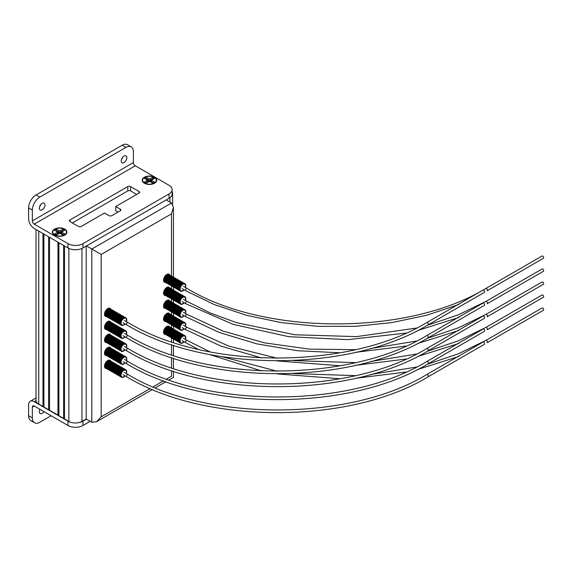 <?xml version="1.0" encoding="UTF-8"?>
<svg xmlns="http://www.w3.org/2000/svg" width="572" height="572" viewBox="0 0 572 572"><rect width="100%" height="100%" fill="white"/><g stroke="black" fill="none" stroke-linecap="round" stroke-linejoin="round"><path stroke-width="0.86" d="M64.536 245.981L64.536 418.933L68.847 421.421A9.281 5.355 0 0 0 81.968 421.421L86.186 418.983L86.186 246.11M64.536 418.389A0.665 0.386 0 0 0 63.599 418.389L63.599 245.438M58.909 242.728L58.909 415.68L63.599 418.389M58.909 415.143A0.665 0.386 0 0 0 57.972 415.143L57.972 242.192M49.535 237.316L49.535 410.267L57.972 415.143M49.535 409.731A0.665 0.386 0 0 0 48.599 409.731L48.599 236.779M43.908 234.07L43.908 407.021L48.599 409.731M43.908 406.485A0.665 0.386 0 0 0 42.971 406.485L42.971 233.533M36.036 229.522L36.036 400.257A9.281 5.355 0 0 0 38.753 404.046L42.971 406.485M171.071 196.632A9.281 5.355 0 0 0 172.622 193.665A9.281 5.355 0 0 0 172.136 191.956M72.244 249.471A9.281 5.355 0 0 0 77.728 249.621M43.915 411.604A3.975 2.295 -60 0 1 42.156 413.341A3.975 2.295 -60 0 1 40.169 413.535A3.975 2.295 -60 0 1 39.961 409.323M39.618 410.16A3.975 2.295 120 0 0 40.169 409.445M28.6 415.751L32.347 417.917A10.603 6.12 120 0 0 34.549 422.772L30.795 420.606A10.603 6.12 -60 0 1 28.6 415.751L28.6 404.926A7.958 4.59 60 0 1 30.244 401.287A7.958 4.59 60 0 1 34.227 401.68L67.975 421.164A10.603 6.12 0 0 0 72.244 422.665M77.728 422.822A10.603 6.12 0 0 0 82.976 421.164L86.472 419.147M32.347 417.917L32.347 407.092A2.653 1.53 60 0 1 32.897 405.877A2.653 1.53 60 0 1 34.227 406.013L67.975 425.497A10.603 6.12 0 0 0 82.976 425.497L90.219 421.314M34.549 422.772A10.603 6.12 120 0 0 39.847 422.25L51.101 415.751M64.014 235.178A4.64 2.681 180 0 1 63.664 235.607M153.825 183.326A4.64 2.681 180 0 1 153.475 183.755M64.815 229.115A7.293 4.211 180 0 1 64.815 235.063A7.293 4.211 180 0 1 54.504 235.063L54.504 235.063A7.293 4.211 180 0 1 54.504 229.115A7.293 4.211 180 0 1 64.815 229.115M144.308 183.219A7.293 4.211 0 0 0 154.626 183.219A7.293 4.211 0 0 0 154.626 177.263A7.293 4.211 0 0 0 144.316 177.263A7.293 4.211 0 0 0 144.308 183.219L144.308 183.219M42.156 203.332A3.975 2.295 -60 0 1 44.144 203.139A3.975 2.295 -60 0 1 44.752 206.32A3.975 2.295 -60 0 1 42.156 209.831A3.975 2.295 -60 0 1 40.169 210.024A3.975 2.295 -60 0 1 39.561 206.835A3.975 2.295 -60 0 1 42.156 203.332M39.618 206.649A3.975 2.295 120 0 0 40.941 204.347M121.5 159.374A3.975 2.295 120 0 0 122.823 157.078M124.031 156.063A3.975 2.295 -60 0 1 126.026 155.863A3.975 2.295 -60 0 1 126.634 159.052A3.975 2.295 -60 0 1 124.031 162.555A3.975 2.295 -60 0 1 122.043 162.755A3.975 2.295 -60 0 1 121.436 159.567A3.975 2.295 -60 0 1 124.031 156.063M117.939 212.126L115.744 210.861L115.744 206.528L120.284 209.145L120.284 210.768L111.869 215.63A1.988 1.151 0 0 1 109.052 215.63L104.519 213.013L81.231 226.455A1.988 1.151 180 0 1 78.414 226.455L69.977 221.586L69.977 219.963L127.785 186.586L127.785 190.919L72.322 222.937M136.694 194.437L130.595 190.919A1.988 1.151 0 0 0 127.785 190.919M131.21 146.875A10.603 6.12 120 0 1 133.412 151.73L133.412 162.555A2.653 1.53 -120 0 0 135.285 165.801L169.033 185.292A10.603 6.12 180 0 1 172.136 189.618L172.136 193.951A10.603 6.12 180 0 1 169.033 198.277L82.976 247.962A10.603 6.12 180 0 1 67.975 247.962L34.227 228.478A7.958 4.59 60 0 1 28.6 218.74L28.6 207.915A10.603 6.12 -60 0 1 36.1 194.923L122.158 145.238A10.603 6.12 -60 0 1 127.463 144.709L131.21 146.875A10.603 6.12 120 0 0 125.911 147.404L39.847 197.09L36.1 194.923M55.656 235.607A4.64 2.681 180 0 1 55.298 235.178M130.595 190.919L130.595 186.586L139.032 191.456L139.032 193.086L115.744 206.528M145.467 183.755A4.64 2.681 180 0 1 145.109 183.326M172.136 189.618A10.603 6.12 180 0 1 169.033 193.951L82.976 243.636A10.603 6.12 180 0 1 67.975 243.636L34.227 224.153A2.653 1.53 60 0 1 32.347 220.899L32.347 210.074A10.603 6.12 -60 0 1 39.847 197.09M69.977 219.963A1.988 1.151 0 0 0 69.398 220.771A1.988 1.151 0 0 0 69.977 221.586M130.595 186.586A1.988 1.151 0 0 0 127.785 186.586M139.032 193.086A1.988 1.151 0 0 0 139.618 192.271A1.988 1.151 0 0 0 139.032 191.456M120.284 210.768A1.988 1.151 0 0 0 120.864 209.96A1.988 1.151 0 0 0 120.284 209.145M146.153 183.927L144.616 183.04A6.857 3.961 180 0 1 144.616 177.442A6.857 3.961 180 0 1 154.318 177.442A6.857 3.961 180 0 1 154.318 183.04A6.857 3.961 180 0 1 144.616 183.04L146.153 183.927A4.683 2.703 0 0 0 146.396 184.055M152.538 184.055A4.683 2.703 0 0 0 152.781 183.927L154.318 183.04M148.806 181.703L146.318 183.14A5.934 3.425 180 0 1 145.274 182.661A5.934 3.425 180 0 1 144.444 182.06L146.933 180.623L146.933 179.858L144.444 178.421A5.934 3.425 180 0 1 146.318 177.334L148.806 178.771L150.129 178.771L152.617 177.334A5.934 3.425 180 0 1 154.497 178.421L152.009 179.858L152.009 180.623L154.497 182.06A5.934 3.425 180 0 1 152.617 183.14L150.129 181.703L148.141 181.324L149.085 181.303L146.933 179.858L148.141 180.559L148.806 180.173L149.471 181.088L150.129 180.173L150.793 180.559L149.85 181.303L150.793 181.324L150.129 181.703M146.318 177.334L146.225 178.686L148.806 180.173L148.806 178.771M144.444 182.06L145.567 182.811L148.141 181.324L146.933 180.623M152.009 180.623L150.793 181.324L153.375 182.811L154.497 182.06M150.129 178.771L150.129 180.173L152.71 178.686L152.617 177.334M149.085 181.303L149.471 181.524A0.665 0.515 90 0 0 149.678 181.467L149.085 181.303M56.342 235.778L54.805 234.892A6.857 3.961 180 0 1 54.805 229.286A6.857 3.961 180 0 1 64.507 229.286A6.857 3.961 180 0 1 64.507 234.892A6.857 3.961 180 0 1 54.805 234.892L56.342 235.778A4.683 2.703 0 0 0 56.585 235.907M62.727 235.907A4.683 2.703 0 0 0 62.97 235.778L64.507 234.892M58.995 233.555L56.506 234.992A5.934 3.425 180 0 1 55.463 234.513A5.934 3.425 180 0 1 54.633 233.912L57.121 232.475L57.121 231.71L54.633 230.273A5.934 3.425 180 0 1 56.506 229.186L58.995 230.623L60.325 230.623L62.806 229.186A5.934 3.425 180 0 1 64.686 230.273L62.198 231.71L62.198 232.475L64.686 233.912A5.934 3.425 180 0 1 62.806 234.992L60.325 233.555L58.33 233.176L59.273 233.154L57.121 231.71L58.33 232.404L58.995 232.025L59.66 232.933L60.325 232.025L60.982 232.411L60.039 233.154L60.982 233.176L60.325 233.555M56.506 229.186L56.413 230.537L58.995 232.025L58.995 230.623M54.633 233.912L55.756 234.663L58.33 233.176L57.121 232.475M62.198 232.475L60.982 233.176L63.564 234.663L64.686 233.912M60.325 230.623L60.325 232.025L62.899 230.537L62.806 229.186M59.273 233.154L59.66 233.376A0.665 0.515 90 0 0 59.867 233.319L59.273 233.154M165.515 282.489A4.64 2.681 -60 0 1 164.493 282.275A4.64 2.681 -60 0 1 163.778 278.557A4.64 2.681 -60 0 1 166.81 274.467A4.64 2.681 -60 0 1 169.133 274.238A4.64 2.681 -60 0 1 169.827 275.025M165.515 295.481A4.64 2.681 -60 0 1 164.493 295.266A4.64 2.681 -60 0 1 163.778 291.548A4.64 2.681 -60 0 1 166.81 287.459A4.64 2.681 -60 0 1 169.133 287.23A4.64 2.681 -60 0 1 169.827 288.009M165.515 308.465A4.64 2.681 -60 0 1 164.493 308.258A4.64 2.681 -60 0 1 163.778 304.54A4.64 2.681 -60 0 1 166.81 300.45A4.64 2.681 -60 0 1 169.133 300.221A4.64 2.681 -60 0 1 169.827 301.001M165.515 321.457A4.64 2.681 -60 0 1 164.493 321.25A4.64 2.681 -60 0 1 163.778 317.531A4.64 2.681 -60 0 1 166.81 313.442A4.64 2.681 -60 0 1 169.133 313.213A4.64 2.681 -60 0 1 169.827 313.992M165.515 334.448A4.64 2.681 -60 0 1 164.493 334.241A4.64 2.681 -60 0 1 163.778 330.523A4.64 2.681 -60 0 1 166.81 326.433A4.64 2.681 -60 0 1 169.133 326.197A4.64 2.681 -60 0 1 169.827 326.984M106.456 316.588A4.64 2.681 -60 0 1 105.434 316.373A4.64 2.681 -60 0 1 104.719 312.655A4.64 2.681 -60 0 1 107.75 308.565A4.64 2.681 -60 0 1 110.074 308.337A4.64 2.681 -60 0 1 110.768 309.123M106.456 329.579A4.64 2.681 -60 0 1 105.434 329.365A4.64 2.681 -60 0 1 104.719 325.647A4.64 2.681 -60 0 1 107.75 321.557A4.64 2.681 -60 0 1 110.074 321.328A4.64 2.681 -60 0 1 110.768 322.107M106.456 342.564A4.64 2.681 -60 0 1 105.434 342.356A4.64 2.681 -60 0 1 104.719 338.638A4.64 2.681 -60 0 1 107.75 334.548A4.64 2.681 -60 0 1 110.074 334.32A4.64 2.681 -60 0 1 110.768 335.099M106.456 355.555A4.64 2.681 -60 0 1 105.434 355.348A4.64 2.681 -60 0 1 104.719 351.63A4.64 2.681 -60 0 1 107.75 347.54A4.64 2.681 -60 0 1 110.074 347.311A4.64 2.681 -60 0 1 110.768 348.091M106.456 368.547A4.64 2.681 -60 0 1 105.434 368.339A4.64 2.681 -60 0 1 104.719 364.621A4.64 2.681 -60 0 1 107.75 360.532A4.64 2.681 -60 0 1 110.074 360.296A4.64 2.681 -60 0 1 110.768 361.082M86.186 418.983L91.813 422.229L91.813 249.035L101.187 254.447L101.187 416.816L96.504 421.764L91.813 422.229M86.472 245.946L91.813 249.035L171.5 203.024L166.152 199.943M166.538 379.093L171.5 376.226C174.024 377.684 174.024 377.684 171.5 376.226L171.5 370.606M171.5 275.99L171.5 213.849L173.438 207.314L171.5 203.024M124.918 323.802A3.832 2.216 -60 0 1 123.781 324.746A3.832 2.216 -60 0 1 121.071 323.18A3.832 2.216 -60 0 1 123.781 318.482A3.832 2.216 -60 0 1 126.491 320.048A3.832 2.216 -60 0 1 126.24 321.507M123.688 324.796L123.688 324.796A3.968 2.288 -60 0 1 120.885 323.18A3.968 2.288 -60 0 1 123.688 318.318A3.968 2.288 -60 0 1 126.491 319.941A3.968 2.288 -60 0 1 126.491 319.991M104.705 314.357L104.705 313.878L120.642 323.08L120.642 323.552L104.705 314.357A4.319 2.495 120 0 0 104.719 314.543L120.685 323.752L104.798 314.965A4.319 2.495 120 0 0 104.848 315.129L120.864 324.345L105.005 315.479A4.319 2.495 120 0 0 105.076 315.608L121.157 324.817L105.305 315.88A4.319 2.495 120 0 0 105.398 315.966L121.65 325.361A4.319 2.495 -60 0 0 121.772 325.411L122.143 325.489A4.319 2.495 -60 0 0 122.279 325.497L122.701 325.461A4.319 2.495 -60 0 0 122.887 325.425L123.266 325.289A4.319 2.495 -60 0 0 123.423 325.225L123.952 324.917A4.319 2.495 -60 0 0 124.11 324.81L124.489 324.496A4.319 2.495 -60 0 0 124.667 324.331L125.061 323.881M108.909 308.558L125.096 317.617L108.737 308.451A4.319 2.495 120 0 0 108.551 308.494L108.215 308.651M109.545 308.573L125.604 317.71L109.295 308.422A4.319 2.495 120 0 0 109.159 308.415M125.726 317.767L109.788 308.558A4.319 2.495 120 0 0 109.667 308.508M121.65 325.361L105.713 316.144M104.798 314.965L104.776 314.571M104.719 313.671L104.798 313.163L120.735 322.358L120.656 322.873L104.719 313.671A4.319 2.495 120 0 0 104.705 313.878M104.848 312.941L105.005 312.412L120.942 321.614L120.785 322.143L104.848 312.941A4.319 2.495 120 0 0 104.798 313.163M105.076 312.19L105.305 311.654L121.243 320.856L121.014 321.392L105.076 312.19A4.319 2.495 120 0 0 105.005 312.412M105.398 311.468L105.713 310.903L121.65 320.106L121.335 320.67L105.398 311.468A4.319 2.495 120 0 0 105.305 311.654M105.834 310.718L106.206 310.203L122.143 319.405L121.772 319.92L105.834 310.718A4.319 2.495 120 0 0 105.713 310.903M106.342 310.045L106.771 309.588L122.701 318.79L122.279 319.24L106.342 310.045A4.319 2.495 120 0 0 106.206 310.203M106.95 309.416L107.329 309.109L123.266 318.311L122.887 318.618L106.95 309.416A4.319 2.495 120 0 0 106.771 309.588M107.507 309.016L108.015 308.694L123.952 317.896L123.423 318.196L107.486 309.002A4.319 2.495 120 0 0 107.329 309.109M108.551 308.494L124.131 317.839L108.172 308.623A4.319 2.495 120 0 0 108.015 308.694M126.662 319.348L126.719 319.376A4.319 2.495 -60 0 1 126.734 319.562L126.734 320.041A4.319 2.495 -60 0 1 126.719 320.241L126.641 320.756A4.319 2.495 -60 0 1 126.591 320.978L126.433 321.507A4.319 2.495 -60 0 1 126.405 321.6M126.719 319.376L126.641 318.954A4.319 2.495 -60 0 0 126.591 318.79L126.433 318.44A4.319 2.495 -60 0 0 126.362 318.311L126.133 318.032A4.319 2.495 -60 0 0 126.04 317.953M124.353 320.413L128.099 322.572C205.713 369.798 349.156 369.798 426.762 322.572A1.323 0.765 -120 0 1 427.427 322.644A1.323 0.765 -120 0 1 428.364 324.267A1.323 0.765 -120 0 1 428.092 324.875L484.341 292.399A1.323 0.765 -120 0 0 484.541 291.334A1.323 0.765 -120 0 0 483.676 290.168M124.918 336.786A3.832 2.216 -60 0 1 123.781 337.737A3.832 2.216 -60 0 1 121.071 336.172A3.832 2.216 -60 0 1 123.781 331.474A3.832 2.216 -60 0 1 126.491 333.04A3.832 2.216 -60 0 1 126.24 334.491M123.688 337.787L123.688 337.787A3.968 2.288 -60 0 1 120.885 336.172A3.968 2.288 -60 0 1 123.688 331.31A3.968 2.288 -60 0 1 126.491 332.925A3.968 2.288 -60 0 1 126.491 332.983M104.705 327.341L104.705 326.869L120.642 336.071L120.642 336.543L104.705 327.341A4.319 2.495 120 0 0 104.719 327.527L120.685 336.744L104.798 327.956A4.319 2.495 120 0 0 104.848 328.113L120.864 337.337L105.005 328.471A4.319 2.495 120 0 0 105.076 328.6L121.157 337.809L105.305 328.871A4.319 2.495 120 0 0 105.398 328.95L121.65 338.352A4.319 2.495 -60 0 0 121.772 338.402L122.143 338.481A4.319 2.495 -60 0 0 122.279 338.488L122.701 338.452A4.319 2.495 -60 0 0 122.887 338.409L123.266 338.281A4.319 2.495 -60 0 0 123.423 338.216L123.938 337.902A4.319 2.495 -60 0 0 124.11 337.795L124.489 337.487A4.319 2.495 -60 0 0 124.667 337.316L125.061 336.872M108.909 321.543L108.737 321.443A4.319 2.495 120 0 0 108.551 321.485L108.215 321.643M109.545 321.564L125.604 330.702L109.295 321.414A4.319 2.495 120 0 0 109.159 321.407M125.604 330.702A4.319 2.495 -60 0 1 125.726 330.745L109.788 321.543A4.319 2.495 120 0 0 109.667 321.5M105.713 329.15L121.65 338.352M104.798 327.956L104.776 327.563M104.719 326.662L104.798 326.147L120.735 335.349L120.656 335.864L104.719 326.662A4.319 2.495 120 0 0 104.705 326.869M104.848 325.933L105.005 325.404L120.942 334.606L120.785 335.128L104.848 325.933A4.319 2.495 120 0 0 104.798 326.147M105.076 325.182L105.305 324.646L121.243 333.848L121.014 334.384L105.076 325.182A4.319 2.495 120 0 0 105.005 325.404M105.398 324.46L105.713 323.895L121.65 333.097L121.335 333.655L105.398 324.46A4.319 2.495 120 0 0 105.305 324.646M105.834 323.709L106.206 323.194L122.143 332.396L121.772 332.911L105.834 323.709A4.319 2.495 120 0 0 105.713 323.895M106.342 323.03L106.771 322.579L122.701 331.781L122.279 332.232L106.342 323.03A4.319 2.495 120 0 0 106.206 323.194M106.95 322.408L107.329 322.1L123.266 331.302L122.887 331.61L106.95 322.408A4.319 2.495 120 0 0 106.771 322.579M107.507 322L108.015 321.686L123.952 330.888L123.423 331.188L107.486 321.986A4.319 2.495 120 0 0 107.329 322.1M108.551 321.485L124.131 330.83L108.172 321.614A4.319 2.495 120 0 0 108.015 321.686M126.662 332.332L126.719 332.368A4.319 2.495 -60 0 1 126.734 332.554L126.734 333.026A4.319 2.495 -60 0 1 126.719 333.233L126.641 333.748A4.319 2.495 -60 0 1 126.591 333.969L126.433 334.498A4.319 2.495 -60 0 1 126.405 334.584M126.719 332.368L126.641 331.946A4.319 2.495 -60 0 0 126.591 331.781L126.433 331.431A4.319 2.495 -60 0 0 126.362 331.302L126.133 331.024A4.319 2.495 -60 0 0 126.04 330.945M124.353 333.397L128.099 335.564C205.713 382.79 349.156 382.79 426.762 335.564A1.323 0.765 -120 0 1 427.427 335.628A1.323 0.765 -120 0 1 428.364 337.258A1.323 0.765 -120 0 1 428.092 337.859L484.341 305.391A1.323 0.765 -120 0 0 484.541 304.325A1.323 0.765 -120 0 0 483.676 303.16M124.918 349.778A3.832 2.216 -60 0 1 123.781 350.722A3.832 2.216 -60 0 1 121.071 349.156A3.832 2.216 -60 0 1 123.781 344.458A3.832 2.216 -60 0 1 126.491 346.024A3.832 2.216 -60 0 1 126.24 347.483M123.688 350.779L123.688 350.779A3.968 2.288 -60 0 1 120.885 349.156A3.968 2.288 -60 0 1 123.688 344.301A3.968 2.288 -60 0 1 126.491 345.917A3.968 2.288 -60 0 1 126.491 345.974M104.705 340.333L104.705 339.861L120.642 349.056L120.642 349.535L104.705 340.333A4.319 2.495 120 0 0 104.719 340.519L120.685 349.735L104.798 340.941A4.319 2.495 120 0 0 104.848 341.105L120.864 350.329L105.005 341.455A4.319 2.495 120 0 0 105.076 341.584L121.157 350.8L105.305 341.863A4.319 2.495 120 0 0 105.398 341.942L121.65 351.344A4.319 2.495 -60 0 0 121.772 351.387L122.143 351.473A4.319 2.495 -60 0 0 122.279 351.48L122.701 351.444A4.319 2.495 -60 0 0 122.887 351.401L123.266 351.272A4.319 2.495 -60 0 0 123.423 351.201L123.938 350.893A4.319 2.495 -60 0 0 124.11 350.786L124.489 350.479A4.319 2.495 -60 0 0 124.667 350.307L125.061 349.864M108.909 334.534L108.737 334.434A4.319 2.495 120 0 0 108.551 334.477L108.215 334.627M109.545 334.556L125.604 343.686L109.295 334.405A4.319 2.495 120 0 0 109.159 334.398M125.604 343.686A4.319 2.495 -60 0 1 125.726 343.736L109.788 334.534A4.319 2.495 120 0 0 109.667 334.484M105.713 342.142L121.65 351.344M104.798 340.941L104.776 340.555M104.719 339.654L104.798 339.139L120.735 348.341L120.656 348.856L104.719 339.654A4.319 2.495 120 0 0 104.705 339.861M104.848 338.917L105.005 338.388L120.942 347.59L120.785 348.119L104.848 338.917A4.319 2.495 120 0 0 104.798 339.139M105.076 338.174L105.305 337.637L121.243 346.839L121.014 347.376L105.076 338.174A4.319 2.495 120 0 0 105.005 338.388M105.398 337.444L105.713 336.887L121.65 346.089L121.335 346.646L105.398 337.444A4.319 2.495 120 0 0 105.305 337.637M105.834 336.701L106.206 336.186L122.143 345.388L121.772 345.903L105.834 336.701A4.319 2.495 120 0 0 105.713 336.887M106.342 336.021L106.771 335.571L122.701 344.766L122.279 345.223L106.342 336.021A4.319 2.495 120 0 0 106.206 336.186M106.95 335.399L107.329 335.092L123.266 344.287L122.887 344.601L106.95 335.399A4.319 2.495 120 0 0 106.771 335.571M107.507 334.992L108.015 334.67L123.952 343.872L123.423 344.18L107.486 334.977A4.319 2.495 120 0 0 107.329 335.092M108.551 334.477L124.131 343.822L108.172 334.606A4.319 2.495 120 0 0 108.015 334.67M126.662 345.324L126.719 345.359A4.319 2.495 -60 0 1 126.734 345.545L126.734 346.017A4.319 2.495 -60 0 1 126.719 346.224L126.641 346.739A4.319 2.495 -60 0 1 126.591 346.954L126.433 347.483A4.319 2.495 -60 0 1 126.405 347.576M126.719 345.359L126.641 344.93A4.319 2.495 -60 0 0 126.591 344.773L126.433 344.415A4.319 2.495 -60 0 0 126.362 344.287L126.133 344.015A4.319 2.495 -60 0 0 126.04 343.936M124.353 346.389L128.099 348.555C205.713 395.781 349.156 395.781 426.762 348.555A1.323 0.765 -120 0 1 427.427 348.62A1.323 0.765 -120 0 1 428.364 350.243A1.323 0.765 -120 0 1 428.092 350.85L484.341 318.375A1.323 0.765 -120 0 0 484.541 317.317A1.323 0.765 -120 0 0 483.676 316.144M124.918 362.77A3.832 2.216 -60 0 1 123.781 363.713A3.832 2.216 -60 0 1 121.071 362.147A3.832 2.216 -60 0 1 123.781 357.45A3.832 2.216 -60 0 1 126.491 359.016A3.832 2.216 -60 0 1 126.24 360.474M123.688 363.771L123.688 363.771A3.968 2.288 -60 0 1 120.885 362.147A3.968 2.288 -60 0 1 123.688 357.285A3.968 2.288 -60 0 1 126.491 358.909A3.968 2.288 -60 0 1 126.491 358.966M104.705 353.324L104.705 352.845L120.642 362.047L120.642 362.526L104.705 353.324A4.319 2.495 120 0 0 104.719 353.51L120.685 362.727L104.798 353.932A4.319 2.495 120 0 0 104.848 354.097L120.864 363.32L105.005 354.447A4.319 2.495 120 0 0 105.076 354.576L121.157 363.792L105.305 354.854A4.319 2.495 120 0 0 105.398 354.933L121.65 364.328A4.319 2.495 -60 0 0 121.772 364.378L122.143 364.464A4.319 2.495 -60 0 0 122.279 364.471L122.701 364.435A4.319 2.495 -60 0 0 122.887 364.393L123.266 364.264A4.319 2.495 -60 0 0 123.423 364.192L123.952 363.885A4.319 2.495 -60 0 0 124.11 363.778L124.489 363.47A4.319 2.495 -60 0 0 124.667 363.299L125.061 362.848M108.909 347.526L108.737 347.426A4.319 2.495 120 0 0 108.551 347.461L108.215 347.619M109.545 347.54L109.295 347.397A4.319 2.495 120 0 0 109.159 347.39M125.726 356.742L109.788 347.526A4.319 2.495 120 0 0 109.667 347.476M121.65 364.328L105.713 355.112M104.798 353.932L104.776 353.539M104.719 352.645L104.798 352.13L120.735 361.332L120.656 361.847L104.719 352.645A4.319 2.495 120 0 0 104.705 352.845M104.848 351.909L105.005 351.38L120.942 360.582L120.785 361.111L104.848 351.909A4.319 2.495 120 0 0 104.798 352.13M105.076 351.165L105.305 350.629L121.243 359.824L121.014 360.367L105.076 351.165A4.319 2.495 120 0 0 105.005 351.38M105.398 350.436L105.713 349.878L121.65 359.08L121.335 359.638L105.398 350.436A4.319 2.495 120 0 0 105.305 350.629M105.834 349.692L106.206 349.177L122.143 358.379L121.772 358.894L105.834 349.692A4.319 2.495 120 0 0 105.713 349.878M106.342 349.013L106.771 348.555L122.701 357.757L122.279 358.215L106.342 349.013A4.319 2.495 120 0 0 106.206 349.177M106.95 348.391L107.329 348.076L123.266 357.278L122.887 357.593L106.95 348.391A4.319 2.495 120 0 0 106.771 348.555M107.507 347.983L108.015 347.662L123.952 356.864L123.423 357.171L107.486 347.969A4.319 2.495 120 0 0 107.329 348.076M108.551 347.461L124.131 356.814L108.172 347.597A4.319 2.495 120 0 0 108.015 347.662M126.662 358.315L126.719 358.344A4.319 2.495 -60 0 1 126.734 358.53L126.734 359.009A4.319 2.495 -60 0 1 126.719 359.216L126.641 359.724A4.319 2.495 -60 0 1 126.591 359.945L126.433 360.474A4.319 2.495 -60 0 1 126.405 360.567M126.719 358.344L126.641 357.922A4.319 2.495 -60 0 0 126.591 357.757L126.433 357.407A4.319 2.495 -60 0 0 126.362 357.278L126.133 357.007A4.319 2.495 -60 0 0 126.04 356.921M124.353 359.38L128.099 361.547C205.713 408.773 349.156 408.773 426.762 361.547A1.323 0.765 -120 0 1 427.427 361.611A1.323 0.765 -120 0 1 428.364 363.234A1.323 0.765 -120 0 1 428.092 363.842L484.341 331.367A1.323 0.765 -120 0 0 484.541 330.309A1.323 0.765 -120 0 0 483.676 329.136M124.918 375.761A3.832 2.216 -60 0 1 123.781 376.705A3.832 2.216 -60 0 1 121.071 375.139A3.832 2.216 -60 0 1 123.781 370.442A3.832 2.216 -60 0 1 126.491 372.007A3.832 2.216 -60 0 1 126.24 373.466M123.688 376.762L123.688 376.762A3.968 2.288 -60 0 1 120.885 375.139A3.968 2.288 -60 0 1 123.688 370.277A3.968 2.288 -60 0 1 126.491 371.9A3.968 2.288 -60 0 1 126.491 371.957M104.705 366.316L104.705 365.837L120.642 375.039L120.642 375.518L104.705 366.316A4.319 2.495 120 0 0 104.719 366.502L120.685 375.711L104.798 366.924A4.319 2.495 120 0 0 104.848 367.088L120.864 376.312L105.005 367.438A4.319 2.495 120 0 0 105.076 367.567L121.157 376.784L105.305 367.839A4.319 2.495 120 0 0 105.398 367.925L121.65 377.32A4.319 2.495 -60 0 0 121.772 377.37L122.143 377.448A4.319 2.495 -60 0 0 122.279 377.463L122.701 377.427A4.319 2.495 -60 0 0 122.887 377.384L123.266 377.255A4.319 2.495 -60 0 0 123.423 377.184L123.938 376.869A4.319 2.495 -60 0 0 124.11 376.769L124.489 376.455A4.319 2.495 -60 0 0 124.667 376.29L125.061 375.84M108.909 360.517L125.096 369.576L108.737 360.41A4.319 2.495 120 0 0 108.551 360.453L108.215 360.61M109.545 360.532L109.295 360.389A4.319 2.495 120 0 0 109.159 360.374M125.604 369.669A4.319 2.495 -60 0 1 125.726 369.719L109.788 360.517A4.319 2.495 120 0 0 109.667 360.467M105.713 368.118L121.65 377.32M104.798 366.924L104.776 366.53M104.719 365.637L104.798 365.122L120.735 374.324L120.656 374.832L104.719 365.637A4.319 2.495 120 0 0 104.705 365.837M104.848 364.9L105.005 364.371L120.942 373.573L120.785 374.102L104.848 364.9A4.319 2.495 120 0 0 104.798 365.122M105.076 364.149L105.305 363.613L121.243 372.815L121.014 373.352L105.076 364.149A4.319 2.495 120 0 0 105.005 364.371M105.398 363.427L105.713 362.863L121.65 372.065L121.335 372.629L105.398 363.427A4.319 2.495 120 0 0 105.305 363.613M105.834 362.684L106.206 362.162L122.143 371.364L121.772 371.879L105.834 362.684A4.319 2.495 120 0 0 105.713 362.863M106.342 362.005L106.771 361.547L122.701 370.749L122.279 371.207L106.342 362.005A4.319 2.495 120 0 0 106.206 362.162M106.95 361.375L107.329 361.068L123.266 370.27L122.887 370.577L106.95 361.375A4.319 2.495 120 0 0 106.771 361.547M107.507 360.975L108.015 360.653L123.952 369.855L123.423 370.163L107.486 360.961A4.319 2.495 120 0 0 107.329 361.068M108.551 360.453L124.131 369.798L108.172 360.582A4.319 2.495 120 0 0 108.015 360.653M126.662 371.307L126.719 371.335A4.319 2.495 -60 0 1 126.734 371.521L126.734 372A4.319 2.495 -60 0 1 126.719 372.2L126.641 372.715A4.319 2.495 -60 0 1 126.591 372.937L126.433 373.466A4.319 2.495 -60 0 1 126.405 373.559M126.719 371.335L126.641 370.913A4.319 2.495 -60 0 0 126.591 370.749L126.433 370.399A4.319 2.495 -60 0 0 126.362 370.27L126.133 369.998A4.319 2.495 -60 0 0 126.04 369.912M124.353 372.372L128.099 374.538C205.713 421.764 349.156 421.764 426.762 374.538A1.323 0.765 -120 0 1 427.427 374.603A1.323 0.765 -120 0 1 428.364 376.226A1.323 0.765 -120 0 1 428.092 376.834L484.341 344.358A1.323 0.765 -120 0 0 484.541 343.293A1.323 0.765 -120 0 0 483.676 342.127M183.977 289.704A3.832 2.216 -60 0 1 182.84 290.647A3.832 2.216 -60 0 1 180.13 289.082A3.832 2.216 -60 0 1 182.84 284.384A3.832 2.216 -60 0 1 185.557 285.95A3.832 2.216 -60 0 1 185.307 287.409M182.747 290.698L182.747 290.698A3.968 2.288 -60 0 1 179.944 289.082A3.968 2.288 -60 0 1 182.747 284.22A3.968 2.288 -60 0 1 185.557 285.843A3.968 2.288 -60 0 1 185.557 285.893M163.764 280.259L163.764 279.779L179.701 288.982L179.701 289.453L163.764 280.259A4.319 2.495 120 0 0 163.785 280.444L179.751 289.654L163.864 280.866A4.319 2.495 120 0 0 163.907 281.031L179.923 290.247L164.064 281.381A4.319 2.495 120 0 0 164.143 281.51L180.216 290.719L164.364 281.781A4.319 2.495 120 0 0 164.457 281.867L180.716 291.262A4.319 2.495 -60 0 0 180.831 291.312L181.21 291.391A4.319 2.495 -60 0 0 181.338 291.398L181.767 291.363A4.319 2.495 -60 0 0 181.946 291.327L182.325 291.191A4.319 2.495 -60 0 0 182.482 291.127L183.004 290.812A4.319 2.495 -60 0 0 183.169 290.712L183.548 290.397A4.319 2.495 -60 0 0 183.734 290.233L184.12 289.782M167.975 274.46L184.155 283.519L167.796 274.353A4.319 2.495 120 0 0 167.61 274.396L167.274 274.553M168.611 274.474L168.354 274.324A4.319 2.495 120 0 0 168.218 274.317M184.785 283.669L168.847 274.46A4.319 2.495 120 0 0 168.726 274.41M180.716 291.262L164.779 282.046M163.864 280.866L163.835 280.473M163.785 279.572L163.864 279.065L179.794 288.259L179.722 288.774L163.785 279.572A4.319 2.495 120 0 0 163.764 279.779M163.907 278.843L164.064 278.314L180.001 287.516L179.844 288.045L163.907 278.843A4.319 2.495 120 0 0 163.864 279.065M164.143 278.092L164.364 277.556L180.302 286.758L180.08 287.294L164.143 278.092A4.319 2.495 120 0 0 164.064 278.314M164.457 277.37L164.779 276.805L180.716 286.007L180.394 286.572L164.457 277.37A4.319 2.495 120 0 0 164.364 277.556M164.893 276.619L165.272 276.104L181.21 285.306L180.831 285.821L164.893 276.619A4.319 2.495 120 0 0 164.779 276.805M165.401 275.947L165.83 275.49L181.767 284.692L181.338 285.142L165.401 275.947A4.319 2.495 120 0 0 165.272 276.104M166.009 275.318L166.395 275.01L182.325 284.212L181.946 284.52L166.009 275.318A4.319 2.495 120 0 0 165.83 275.49M166.574 274.917L167.074 274.596L183.011 283.798L182.497 284.105L166.545 274.903A4.319 2.495 120 0 0 166.395 275.01M167.61 274.396L183.19 283.741L167.231 274.524A4.319 2.495 120 0 0 167.074 274.596M185.721 285.249L185.778 285.278A4.319 2.495 -60 0 1 185.793 285.464L185.793 285.943A4.319 2.495 -60 0 1 185.778 286.143L185.7 286.658A4.319 2.495 -60 0 1 185.65 286.879L185.5 287.409A4.319 2.495 -60 0 1 185.464 287.502M185.778 285.278L185.7 284.856A4.319 2.495 -60 0 0 185.65 284.692L185.5 284.341A4.319 2.495 -60 0 0 185.421 284.212L185.192 283.934A4.319 2.495 -60 0 0 185.099 283.855M543.4 258.301A1.323 0.765 -120 0 0 543.6 257.236A1.323 0.765 -120 0 0 542.735 256.07A1.323 0.765 -120 0 0 542.077 256.006L485.828 288.474A1.323 0.765 -120 0 1 486.486 288.545A1.323 0.765 -120 0 1 487.43 290.168A1.323 0.765 -120 0 1 487.151 290.776L543.4 258.301M183.977 302.688A3.832 2.216 -60 0 1 182.84 303.639A3.832 2.216 -60 0 1 180.13 302.073A3.832 2.216 -60 0 1 182.84 297.376A3.832 2.216 -60 0 1 185.557 298.942A3.832 2.216 -60 0 1 185.307 300.393M182.747 303.689L182.747 303.689A3.968 2.288 -60 0 1 179.944 302.073A3.968 2.288 -60 0 1 182.747 297.211A3.968 2.288 -60 0 1 185.557 298.827A3.968 2.288 -60 0 1 185.557 298.884M163.764 293.243L163.764 292.771L179.701 301.973L179.701 302.445L163.764 293.243A4.319 2.495 120 0 0 163.785 293.429L179.751 302.645L163.864 293.858A4.319 2.495 120 0 0 163.907 294.015L179.923 303.239L164.064 294.373A4.319 2.495 120 0 0 164.143 294.501L180.216 303.711L164.364 294.773A4.319 2.495 120 0 0 164.457 294.852L180.716 304.254A4.319 2.495 -60 0 0 180.831 304.304L181.21 304.383A4.319 2.495 -60 0 0 181.338 304.39L181.767 304.354A4.319 2.495 -60 0 0 181.946 304.311L182.325 304.182A4.319 2.495 -60 0 0 182.482 304.118L183.004 303.803A4.319 2.495 -60 0 0 183.169 303.696L183.548 303.389A4.319 2.495 -60 0 0 183.734 303.217L184.12 302.774M167.975 287.444L167.796 287.344A4.319 2.495 120 0 0 167.61 287.387L167.274 287.544M168.611 287.466L168.354 287.316A4.319 2.495 120 0 0 168.218 287.308M184.663 296.603A4.319 2.495 -60 0 1 184.785 296.646L168.847 287.444A4.319 2.495 120 0 0 168.726 287.401M164.779 295.052L180.716 304.254M163.864 293.858L163.835 293.465M163.785 292.564L163.864 292.049L179.794 301.251L179.722 301.766L163.785 292.564A4.319 2.495 120 0 0 163.764 292.771M163.907 291.834L164.064 291.305L180.001 300.507L179.844 301.029L163.907 291.834A4.319 2.495 120 0 0 163.864 292.049M164.143 291.084L164.364 290.547L180.302 299.749L180.08 300.286L164.143 291.084A4.319 2.495 120 0 0 164.064 291.305M164.457 290.361L164.779 289.797L180.716 298.999L180.394 299.556L164.457 290.361A4.319 2.495 120 0 0 164.364 290.547M164.893 289.611L165.272 289.096L181.21 298.298L180.831 298.813L164.893 289.611A4.319 2.495 120 0 0 164.779 289.797M165.401 288.932L165.83 288.481L181.767 297.683L181.338 298.134L165.401 288.932A4.319 2.495 120 0 0 165.272 289.096M166.009 288.309L166.395 288.002L182.325 297.204L181.946 297.512L166.009 288.309A4.319 2.495 120 0 0 165.83 288.481M166.574 287.902L167.074 287.587L183.011 296.789L182.482 297.09L166.545 287.888A4.319 2.495 120 0 0 166.395 288.002M167.61 287.387L183.19 296.732L167.231 287.516A4.319 2.495 120 0 0 167.074 287.587M185.721 298.234L185.778 298.269A4.319 2.495 -60 0 1 185.793 298.455L185.793 298.927A4.319 2.495 -60 0 1 185.778 299.135L185.7 299.649A4.319 2.495 -60 0 1 185.65 299.871L185.5 300.4A4.319 2.495 -60 0 1 185.464 300.486M185.778 298.269L185.7 297.848A4.319 2.495 -60 0 0 185.65 297.683L185.5 297.333A4.319 2.495 -60 0 0 185.421 297.204L185.192 296.925A4.319 2.495 -60 0 0 185.099 296.847M543.4 271.292A1.323 0.765 -120 0 0 543.6 270.227A1.323 0.765 -120 0 0 542.735 269.062A1.323 0.765 -120 0 0 542.077 268.99L485.828 301.465A1.323 0.765 -120 0 1 486.486 301.53A1.323 0.765 -120 0 1 487.43 303.16A1.323 0.765 -120 0 1 487.151 303.761L543.4 271.292M183.977 315.68A3.832 2.216 -60 0 1 182.84 316.623A3.832 2.216 -60 0 1 180.13 315.058A3.832 2.216 -60 0 1 182.84 310.36A3.832 2.216 -60 0 1 185.557 311.926A3.832 2.216 -60 0 1 185.307 313.385M182.747 316.681L182.747 316.681A3.968 2.288 -60 0 1 179.944 315.058A3.968 2.288 -60 0 1 182.747 310.203A3.968 2.288 -60 0 1 185.557 311.819A3.968 2.288 -60 0 1 185.557 311.876M163.764 306.234L163.764 305.763L179.701 314.957L179.701 315.437L163.764 306.234A4.319 2.495 120 0 0 163.785 306.42L179.751 315.637L163.864 306.842A4.319 2.495 120 0 0 163.907 307.007L179.923 316.23L164.064 307.357A4.319 2.495 120 0 0 164.143 307.486L180.216 316.702L164.364 307.765A4.319 2.495 120 0 0 164.457 307.843L180.716 317.245A4.319 2.495 -60 0 0 180.831 317.288L181.21 317.374A4.319 2.495 -60 0 0 181.338 317.381L181.767 317.346A4.319 2.495 -60 0 0 181.946 317.303L182.325 317.174A4.319 2.495 -60 0 0 182.482 317.102L183.011 316.802A4.319 2.495 -60 0 0 183.169 316.688L183.548 316.38A4.319 2.495 -60 0 0 183.734 316.209L184.12 315.765M167.975 300.436L167.796 300.336A4.319 2.495 120 0 0 167.61 300.379L167.274 300.529M168.611 300.457L168.354 300.307A4.319 2.495 120 0 0 168.218 300.3M184.785 309.652L168.847 300.436A4.319 2.495 120 0 0 168.726 300.386M180.716 317.245L164.779 308.029M163.864 306.842L163.835 306.456M163.785 305.555L163.864 305.04L179.794 314.243L179.722 314.757L163.785 305.555A4.319 2.495 120 0 0 163.764 305.763M163.907 304.819L164.064 304.29L180.001 313.492L179.844 314.021L163.907 304.819A4.319 2.495 120 0 0 163.864 305.04M164.143 304.075L164.364 303.539L180.302 312.741L180.08 313.277L164.143 304.075A4.319 2.495 120 0 0 164.064 304.29M164.457 303.346L164.779 302.788L180.716 311.99L180.394 312.548L164.457 303.346A4.319 2.495 120 0 0 164.364 303.539M164.893 302.602L165.272 302.087L181.21 311.29L180.831 311.804L164.893 302.602A4.319 2.495 120 0 0 164.779 302.788M165.401 301.923L165.83 301.473L181.767 310.667L181.338 311.125L165.401 301.923A4.319 2.495 120 0 0 165.272 302.087M166.009 301.301L166.395 300.994L182.325 310.188L181.946 310.503L166.009 301.301A4.319 2.495 120 0 0 165.83 301.473M166.574 300.893L167.074 300.572L183.011 309.774L182.482 310.081L166.545 300.879A4.319 2.495 120 0 0 166.395 300.994M167.61 300.379L183.19 309.724L167.231 300.507A4.319 2.495 120 0 0 167.074 300.572M185.721 311.225L185.778 311.261A4.319 2.495 -60 0 1 185.793 311.447L185.793 311.919A4.319 2.495 -60 0 1 185.778 312.126L185.7 312.641A4.319 2.495 -60 0 1 185.65 312.855L185.5 313.385A4.319 2.495 -60 0 1 185.464 313.477M185.778 311.261L185.7 310.832A4.319 2.495 -60 0 0 185.65 310.675L185.5 310.317A4.319 2.495 -60 0 0 185.421 310.188L185.192 309.917A4.319 2.495 -60 0 0 185.099 309.838M543.4 284.277A1.323 0.765 -120 0 0 543.6 283.219A1.323 0.765 -120 0 0 542.735 282.046A1.323 0.765 -120 0 0 542.077 281.982L485.828 314.457A1.323 0.765 -120 0 1 486.486 314.521A1.323 0.765 -120 0 1 487.43 316.144A1.323 0.765 -120 0 1 487.151 316.752L543.4 284.277M183.977 328.671A3.832 2.216 -60 0 1 182.84 329.615A3.832 2.216 -60 0 1 180.13 328.049A3.832 2.216 -60 0 1 182.84 323.352A3.832 2.216 -60 0 1 185.557 324.917A3.832 2.216 -60 0 1 185.307 326.376M182.747 329.672L182.747 329.672A3.968 2.288 -60 0 1 179.944 328.049A3.968 2.288 -60 0 1 182.747 323.187A3.968 2.288 -60 0 1 185.557 324.81A3.968 2.288 -60 0 1 185.557 324.867M163.764 319.226L163.764 318.747L179.701 327.949L179.701 328.428L163.764 319.226A4.319 2.495 120 0 0 163.785 319.412L179.751 328.628L163.864 319.834A4.319 2.495 120 0 0 163.907 319.998L179.923 329.222L164.064 320.349A4.319 2.495 120 0 0 164.143 320.477L180.216 329.694L164.364 320.756A4.319 2.495 120 0 0 164.457 320.835L180.716 330.23A4.319 2.495 -60 0 0 180.831 330.28L181.21 330.366A4.319 2.495 -60 0 0 181.338 330.373L181.767 330.337A4.319 2.495 -60 0 0 181.946 330.294L182.325 330.166A4.319 2.495 -60 0 0 182.482 330.094L183.004 329.779A4.319 2.495 -60 0 0 183.169 329.679L183.548 329.372A4.319 2.495 -60 0 0 183.734 329.2L184.12 328.75M167.975 313.427L167.796 313.327A4.319 2.495 120 0 0 167.61 313.363L167.274 313.52M168.611 313.442L184.377 322.637L168.354 313.299A4.319 2.495 120 0 0 168.218 313.292M184.663 322.579A4.319 2.495 -60 0 1 184.785 322.629L168.847 313.427A4.319 2.495 120 0 0 168.726 313.377M180.716 330.23L164.779 321.014M163.864 319.834L163.835 319.441M163.785 318.547L163.864 318.032L179.794 327.234L179.722 327.749L163.785 318.547A4.319 2.495 120 0 0 163.764 318.747M163.907 317.81L164.064 317.281L180.001 326.483L179.844 327.012L163.907 317.81A4.319 2.495 120 0 0 163.864 318.032M164.143 317.067L164.364 316.53L180.302 325.725L180.08 326.269L164.143 317.067A4.319 2.495 120 0 0 164.064 317.281M164.457 316.337L164.779 315.78L180.716 324.982L180.394 325.539L164.457 316.337A4.319 2.495 120 0 0 164.364 316.53M164.893 315.594L165.272 315.079L181.21 324.281L180.831 324.796L164.893 315.594A4.319 2.495 120 0 0 164.779 315.78M165.401 314.915L165.83 314.457L181.767 323.659L181.338 324.117L165.401 314.915A4.319 2.495 120 0 0 165.272 315.079M166.009 314.293L166.395 313.978L182.325 323.18L181.946 323.495L166.009 314.293A4.319 2.495 120 0 0 165.83 314.457M166.574 313.885L167.074 313.563L183.011 322.765L182.482 323.073L166.545 313.871A4.319 2.495 120 0 0 166.395 313.978M167.61 313.363L183.19 322.715L167.231 313.499A4.319 2.495 120 0 0 167.074 313.563M185.721 324.217L185.778 324.245A4.319 2.495 -60 0 1 185.793 324.431L185.793 324.91A4.319 2.495 -60 0 1 185.778 325.118L185.7 325.625A4.319 2.495 -60 0 1 185.65 325.847L185.5 326.376A4.319 2.495 -60 0 1 185.464 326.469M185.778 324.245L185.7 323.823A4.319 2.495 -60 0 0 185.65 323.659L185.5 323.309A4.319 2.495 -60 0 0 185.421 323.18L185.192 322.908A4.319 2.495 -60 0 0 185.099 322.822M543.4 297.268A1.323 0.765 -120 0 0 543.6 296.21A1.323 0.765 -120 0 0 542.735 295.038A1.323 0.765 -120 0 0 542.077 294.973L485.828 327.449A1.323 0.765 -120 0 1 486.486 327.513A1.323 0.765 -120 0 1 487.43 329.136A1.323 0.765 -120 0 1 487.151 329.744L543.4 297.268M183.977 341.663A3.832 2.216 -60 0 1 182.84 342.607A3.832 2.216 -60 0 1 180.13 341.041A3.832 2.216 -60 0 1 182.84 336.343A3.832 2.216 -60 0 1 185.557 337.909A3.832 2.216 -60 0 1 185.307 339.368M182.747 342.664L182.747 342.664A3.968 2.288 -60 0 1 179.944 341.041A3.968 2.288 -60 0 1 182.747 336.179A3.968 2.288 -60 0 1 185.557 337.802A3.968 2.288 -60 0 1 185.557 337.859M163.764 332.218L163.764 331.739L179.701 340.941L179.701 341.42L163.764 332.218A4.319 2.495 120 0 0 163.785 332.403L179.751 341.613L163.864 332.825A4.319 2.495 120 0 0 163.907 332.99L179.923 342.213L164.064 333.34A4.319 2.495 120 0 0 164.143 333.469L180.216 342.685L164.364 333.741A4.319 2.495 120 0 0 164.457 333.826L180.716 343.221A4.319 2.495 -60 0 0 180.831 343.272L181.21 343.35A4.319 2.495 -60 0 0 181.338 343.364L181.767 343.329A4.319 2.495 -60 0 0 181.946 343.286L182.325 343.157A4.319 2.495 -60 0 0 182.482 343.086L183.004 342.771A4.319 2.495 -60 0 0 183.169 342.671L183.548 342.356A4.319 2.495 -60 0 0 183.734 342.192L184.12 341.741M167.975 326.419L184.155 335.478L167.796 326.312A4.319 2.495 120 0 0 167.61 326.355L167.274 326.512M168.611 326.433L184.377 335.628L168.354 326.29A4.319 2.495 120 0 0 168.218 326.276M184.663 335.571A4.319 2.495 -60 0 1 184.785 335.621L168.847 326.419A4.319 2.495 120 0 0 168.726 326.369M164.779 334.019L180.716 343.221M163.864 332.825L163.835 332.432M163.785 331.538L163.864 331.024L179.794 340.226L179.722 340.733L163.785 331.538A4.319 2.495 120 0 0 163.764 331.739M163.907 330.802L164.064 330.273L180.001 339.475L179.844 340.004L163.907 330.802A4.319 2.495 120 0 0 163.864 331.024M164.143 330.051L164.364 329.515L180.302 338.717L180.08 339.253L164.143 330.051A4.319 2.495 120 0 0 164.064 330.273M164.457 329.329L164.779 328.764L180.716 337.966L180.394 338.531L164.457 329.329A4.319 2.495 120 0 0 164.364 329.515M164.893 328.585L165.272 328.063L181.21 337.265L180.831 337.78L164.893 328.585A4.319 2.495 120 0 0 164.779 328.764M165.401 327.906L165.83 327.449L181.767 336.651L181.338 337.108L165.401 327.906A4.319 2.495 120 0 0 165.272 328.063M166.009 327.277L166.395 326.969L182.325 336.172L181.946 336.479L166.009 327.277A4.319 2.495 120 0 0 165.83 327.449M166.574 326.877L167.074 326.555L183.011 335.757L182.482 336.064L166.545 326.862A4.319 2.495 120 0 0 166.395 326.969M167.61 326.355L183.19 335.7L167.231 326.483A4.319 2.495 120 0 0 167.074 326.555M185.721 337.208L185.778 337.237A4.319 2.495 -60 0 1 185.793 337.423L185.793 337.902A4.319 2.495 -60 0 1 185.778 338.102L185.7 338.617A4.319 2.495 -60 0 1 185.65 338.838L185.5 339.368A4.319 2.495 -60 0 1 185.464 339.461M185.778 337.237L185.7 336.815A4.319 2.495 -60 0 0 185.65 336.651L185.5 336.3A4.319 2.495 -60 0 0 185.421 336.172L185.192 335.9A4.319 2.495 -60 0 0 185.099 335.814M543.4 310.26A1.323 0.765 -120 0 0 543.6 309.195A1.323 0.765 -120 0 0 542.735 308.029A1.323 0.765 -120 0 0 542.077 307.965L485.828 340.44A1.323 0.765 -120 0 1 486.486 340.504A1.323 0.765 -120 0 1 487.43 342.127A1.323 0.765 -120 0 1 487.151 342.735L543.4 310.26M38.753 404.046L38.753 231.095M81.968 248.477L81.968 421.421M68.847 248.412L68.847 421.421M169.905 197.712L169.905 202.102M36.057 400.622L34.227 401.68M82.976 421.164L82.976 425.497M67.975 421.164L67.975 425.497M34.227 406.013L32.347 407.092M32.347 210.074L28.6 207.915M67.975 247.962L67.975 243.636M82.976 247.962L82.976 243.636M169.033 198.277L169.033 193.951M34.227 224.153L135.285 165.801M32.347 220.899L133.412 162.555M122.158 145.238L125.911 147.404M152.009 179.858L150.793 180.559M62.198 231.71L60.982 232.411M101.187 416.816L150.2 388.524M153.074 386.865L163.535 380.823M171.5 367.81L171.5 357.614M171.5 354.819L171.5 344.623M171.5 341.834L171.5 337.902M171.5 327.949L171.5 324.91M171.5 314.957L171.5 311.926M171.5 301.966L171.5 298.934M171.5 288.982L171.5 285.943M171.5 213.849L101.187 254.447M128.099 322.572A1.323 0.765 120 0 0 127.434 322.644A1.323 0.765 120 0 0 126.498 324.267A1.323 0.765 120 0 0 126.777 324.875C205.327 372.579 349.542 372.579 428.092 324.875M128.099 335.564A1.323 0.765 120 0 0 127.434 335.628A1.323 0.765 120 0 0 126.498 337.258A1.323 0.765 120 0 0 126.777 337.859C205.327 385.571 349.542 385.571 428.092 337.859M128.099 348.555A1.323 0.765 120 0 0 127.434 348.62A1.323 0.765 120 0 0 126.498 350.243A1.323 0.765 120 0 0 126.777 350.85C205.327 398.562 349.542 398.562 428.092 350.85M128.099 361.547A1.323 0.765 120 0 0 127.434 361.611A1.323 0.765 120 0 0 126.498 363.234A1.323 0.765 120 0 0 126.777 363.842C205.327 411.554 349.542 411.554 428.092 363.842M128.099 374.538A1.323 0.765 120 0 0 127.434 374.603A1.323 0.765 120 0 0 126.498 376.226A1.323 0.765 120 0 0 126.777 376.834C205.327 424.538 349.542 424.538 428.092 376.834M183.412 286.315L187.158 288.474A1.323 0.765 120 0 0 186.501 288.545A1.323 0.765 120 0 0 185.564 290.168A1.323 0.765 120 0 0 185.836 290.776L214.336 304.583L246.532 315.308L281.453 322.644L318.039 326.362L355.191 326.347L391.77 322.608L426.676 315.251L458.851 304.497M183.412 299.299L187.158 301.465A1.323 0.765 120 0 0 186.501 301.53A1.323 0.765 120 0 0 185.564 303.16A1.323 0.765 120 0 0 185.836 303.761L233.283 324.403L288.696 336.672L347.805 339.639L406.041 333.068M183.412 312.291L187.158 314.457A1.323 0.765 120 0 0 186.501 314.521A1.323 0.765 120 0 0 185.564 316.144A1.323 0.765 120 0 0 185.836 316.752L218.897 332.353L256.649 343.829L297.59 350.729L340.083 352.781M183.412 325.282L187.158 327.449A1.323 0.765 120 0 0 186.501 327.513A1.323 0.765 120 0 0 185.564 329.136A1.323 0.765 120 0 0 185.836 329.744L221.099 346.174L261.54 357.922M183.412 338.274L187.158 340.44A1.323 0.765 120 0 0 186.501 340.504A1.323 0.765 120 0 0 185.564 342.127A1.323 0.765 120 0 0 185.836 342.735L198.348 349.406M172.622 204.104L172.622 193.665M30.244 401.287L36.036 397.948M146.933 179.858L148.141 180.559M57.121 231.71L58.33 232.404M173.438 371.242L173.438 377.348L168.954 379.937M165.923 381.688L155.334 387.802M152.438 389.475L96.504 421.764M173.438 368.454L173.438 358.251M173.438 355.462L173.438 345.259M173.438 342.471L173.438 339.024M173.438 329.072L173.438 326.033M173.438 316.08L173.438 313.041M173.438 303.088L173.438 300.057M173.438 290.097L173.438 287.065M173.438 277.113L173.438 207.314M105.019 315.372L104.569 315.115M109.045 308.508L108.544 308.222M123.023 322.708L126.777 324.875M426.762 322.572L483.011 290.104M105.019 328.364L104.569 328.099M109.045 321.5L108.544 321.214M123.023 335.7L126.777 337.859M426.762 335.564L483.011 303.088M105.019 341.355L104.569 341.091M109.045 334.491L108.544 334.205M123.023 348.684L126.777 350.85M426.762 348.555L483.011 316.08M105.019 354.34L104.569 354.082M109.045 347.483L108.544 347.19M123.023 361.676L126.777 363.842M426.762 361.547L483.011 329.072M105.019 367.331L104.569 367.074M109.045 360.467L108.544 360.181M123.023 374.667L126.777 376.834M426.762 374.538L483.011 342.063M164.078 281.274L163.628 281.016M168.104 274.41L167.603 274.124M182.082 288.61L185.836 290.776M187.158 288.474C264.772 335.7 408.215 335.7 485.828 288.474M164.078 294.265L163.628 294.001M168.104 287.401L167.603 287.115M458.851 317.489L417.567 330.552M182.082 301.601L185.836 303.761M187.158 301.465L210.589 313.141L236.737 322.708L294.902 334.777L356.642 336.608L416.652 328.042M427.313 325.318L458.351 314.829L485.828 301.465M164.078 307.257L163.628 306.992M168.104 300.393L167.603 300.107M458.851 330.48L417.567 343.543M406.041 346.06L355.77 352.295M182.082 314.586L185.836 316.752M187.158 314.457L223.094 331.095L264.464 342.842L309.28 349.135L355.405 349.664M370.47 348.562L416.652 341.034M427.313 338.309L458.351 327.82L485.828 314.457M164.078 320.241L163.628 319.984M168.104 313.385L167.603 313.091M458.851 343.472L417.567 356.528M406.041 359.052L355.77 365.286M340.083 365.773L277.148 360.918M182.082 327.577L185.836 329.744M187.158 327.449L228.879 346.132L277.37 358.265M293.379 360.575L355.405 362.648M370.47 361.554L416.652 354.025M427.313 351.301L458.351 340.812L485.828 327.449M164.078 333.233L163.628 332.975M168.104 326.369L167.603 326.083M458.851 356.463L417.567 369.519M406.041 372.036L355.77 378.278M340.083 378.764L277.148 373.909M261.54 370.913L209.359 354.468M182.082 340.569L185.836 342.735M187.158 340.44L210.146 351.923M222.043 356.685L277.37 371.257M293.379 373.566L355.405 375.64M370.47 374.546L416.652 367.017M427.313 364.292L458.351 353.803L485.828 340.44"/></g></svg>

